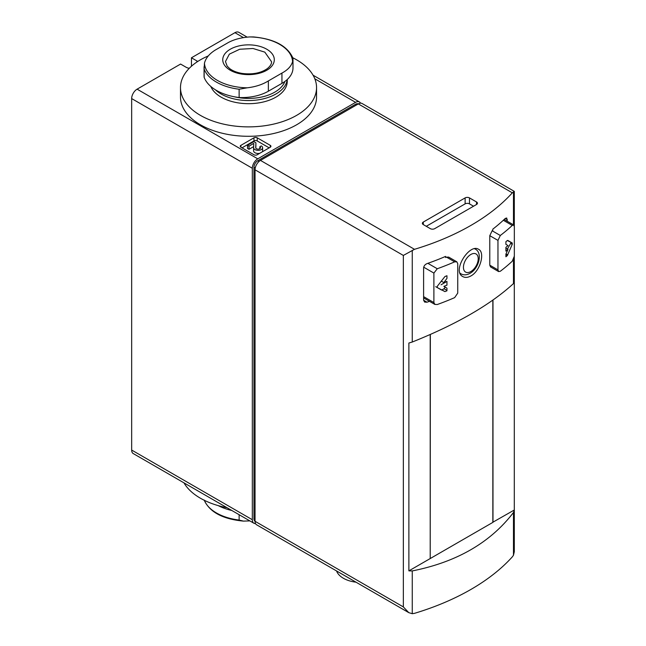 <?xml version="1.0" encoding="UTF-8"?>
<svg xmlns="http://www.w3.org/2000/svg" width="646" height="646" viewBox="0 0 646 646"><rect width="100%" height="100%" fill="white"/><g stroke="black" fill="none" stroke-linecap="round" stroke-linejoin="round"><path stroke-width="0.97" d="M191.45 66.223L191.45 57.785L234.934 32.68A7.687 4.441 120 0 1 238.778 32.3L247.176 37.153M189.254 68.314A7.687 4.441 0 0 1 186.016 67.2L180.581 64.059L137.097 89.164A7.687 4.441 120 0 0 131.663 98.58L131.663 450.06A7.687 4.441 120 0 0 133.254 453.573L253.918 523.244A7.687 4.441 120 0 0 255.525 523.599M492.841 522.234L514.305 510.001L514.305 282.173L513.473 283.586C490.411 304.742 456.674 324.219 412.261 342.025L408.878 343.034L408.878 570.87L492.979 522.315L492.979 300.051M408.878 570.87L412.261 570.927L412.261 613.7L414.49 613.345A230.606 133.141 0 0 0 512.326 556.86L513.473 555.269L514.305 551.724L514.305 256.712M500.319 235.483L497.961 240.393L497.961 269.899L498.68 271.554L500.319 271.263A234.45 135.361 0 0 0 512.278 261.218L514.337 256.131L514.337 226.633L513.723 225.034L512.278 225.438A234.45 135.361 180 0 1 500.319 235.483L492.139 230.759L489.781 235.677L489.781 265.175L490.5 266.83M507.312 221.271L506.706 218.001L505.285 218.421A230.606 133.141 180 0 1 492.809 229.152L492.809 230.251A230.606 133.141 180 0 1 492.139 230.759M437.269 268.744L433.894 273.08L433.894 302.578L434.92 304.411L437.269 304.524A234.45 135.361 0 0 0 454.663 297.62L457.739 293.114L457.739 263.616L456.811 261.84L454.663 261.848A234.45 135.361 180 0 1 437.269 268.744L427.862 263.318M448.639 257.124L446.483 257.124A230.606 133.141 180 0 1 445.595 257.504L445.595 256.405A230.606 133.141 180 0 1 427.014 263.616C424.995 264.513 423.857 265.95 423.606 267.92L423.606 300.245L424.64 302.086L427.014 302.215A230.606 133.141 0 0 0 429.501 301.335M412.261 613.7L408.781 612.65L403.346 606.917L403.346 255.436L414.49 249.316A230.606 133.141 0 0 0 512.326 192.831L514.305 191.377L514.305 226.116M470.918 275.939C480.382 270.94 485.227 252.336 478.605 249.316C469.553 243.001 451.586 271.183 462.851 276.609C465.16 277.845 467.849 277.618 470.918 275.939M412.261 570.927C456.674 562.101 490.411 542.616 513.473 512.488L514.305 510.001M476.538 201.98L469.472 197.902A3.077 1.777 0 0 0 465.128 197.902L423.275 222.071A3.077 1.777 0 0 0 422.371 223.322A3.077 1.777 0 0 0 423.275 224.574L430.341 228.66A3.077 1.777 0 0 0 434.685 228.66L476.538 204.491A3.077 1.777 0 0 0 477.442 203.24A3.077 1.777 0 0 0 476.538 201.98L476.538 204.491M514.305 191.377L362.164 103.538A7.687 4.441 120 0 0 358.32 103.917L260.483 160.402A7.687 4.441 120 0 0 255.041 169.817L255.041 521.29A7.687 4.441 120 0 0 256.64 524.81L408.781 612.65M430.204 558.556L430.204 334.523M443.867 282.601A234.45 135.361 0 0 0 446.951 281.39L446.951 285.152A234.45 135.361 180 0 1 443.867 286.372L446.951 288.148L446.951 290.805A234.45 135.361 180 0 1 444.924 291.604L437.31 287.599L437.31 286.267L444.924 276.545A234.45 135.361 0 0 0 446.951 275.737L446.951 278.394L443.867 282.601L441.25 281.091M505.907 254.112L508.014 249.34A234.45 135.361 180 0 1 505.907 251.116L505.907 247.353A234.45 135.361 0 0 0 508.014 245.569L505.907 244.358L505.907 241.701A234.45 135.361 0 0 0 507.304 240.53L512.254 243.001L512.254 244.333L507.304 255.598A234.45 135.361 180 0 1 505.907 256.769L505.907 254.112M473.55 206.219L469.472 203.87A3.077 1.777 0 0 0 465.128 203.87L426.263 226.302M358.264 103.949A5.378 3.109 120 0 0 355.599 104.232L257.762 160.717A5.378 3.109 120 0 0 253.959 167.306L253.959 518.786A5.378 3.109 120 0 0 255.041 521.233M360.557 103.182A7.687 4.441 120 0 0 359.442 101.963A7.687 4.441 120 0 0 355.599 102.351L257.762 158.835A7.687 4.441 120 0 0 252.328 168.251L252.328 519.723A7.687 4.441 120 0 0 253.918 523.244M270.262 145.342L257.221 137.808A2.309 1.332 0 0 0 253.959 137.808L240.91 145.342A2.309 1.332 0 0 0 240.239 146.279A2.309 1.332 0 0 0 240.91 147.223L253.959 154.757A2.309 1.332 0 0 0 257.221 154.757L270.262 147.223A2.309 1.332 0 0 0 270.94 146.279A2.309 1.332 0 0 0 270.262 145.342L270.262 147.223M197.708 61.483A7.687 4.441 0 0 0 196.885 60.926L191.45 57.785M356.003 582.183A24.984 14.422 180 0 1 336.566 570.959M430.204 558.402L430.341 334.466M492.841 522.388L492.841 300.14M435.695 286.671L441.404 289.965A1.155 0.662 120 0 0 441.985 289.909L444.02 288.73A1.155 0.662 120 0 0 444.779 287.712A1.155 0.662 120 0 0 444.601 286.792L443.867 286.372M441.097 284.765L446.951 281.39M444.601 286.792L446.951 288.148L444.601 286.792M507.417 248.993L510.639 243.405A1.155 0.662 120 0 0 510.639 242.072L512.254 243.001M510.639 242.072L507.764 240.409M505.907 248.121L508.014 249.34M269.18 147.853L257.221 140.949A2.309 1.332 0 0 0 253.959 140.949L242 147.853M253.62 147.805L253.62 150.817A4.498 2.6 0 0 0 253.62 150.881A4.498 2.6 0 0 0 259.74 153.304M262.308 151.818A4.498 2.6 0 0 0 262.615 150.881L262.615 147.74A4.498 2.6 0 0 0 261.291 145.907L259.813 146.763L259.813 148.717M255.719 147.773L255.921 142.806L253.878 141.619L247.515 145.293L247.515 148.435L249.001 149.291L253.668 146.594M255.832 148.16L255.921 142.806M247.515 145.293L249.001 146.149L253.797 143.38L253.62 147.676A4.498 2.6 0 0 0 253.62 147.74A4.498 2.6 0 0 0 258.117 150.34A4.498 2.6 0 0 0 262.615 147.74M255.719 147.708A2.398 1.381 0 0 0 255.719 147.74A2.398 1.381 0 0 0 258.117 149.129A2.398 1.381 0 0 0 260.516 147.74A2.398 1.381 0 0 0 259.813 146.763M249.001 149.291L249.001 146.149M292.888 58.197L292.581 61.604C291.314 66.134 287.769 69.962 281.947 73.079L268.365 80.928C262.446 84.578 255.388 86.879 247.192 87.816L239.133 89.229A45.349 26.187 180 0 1 204.152 69.033L204.459 63.147C205.727 58.205 209.272 53.876 215.094 50.17L228.684 42.329C234.595 39.261 241.652 37.46 249.857 36.935L253.571 36.943C274.34 38.93 287.454 45.963 292.904 58.051L292.977 58.859M239.133 89.229L239.133 97.522A37.662 21.746 0 0 0 268.365 91.207L281.947 83.358A37.662 21.746 0 0 0 292.985 67.983L292.985 58.859M204.063 66.708L204.063 75.832A37.662 21.746 0 0 0 204.152 77.326A45.349 26.187 0 0 0 239.133 97.522M204.152 69.033L204.152 77.326M284.894 81.453A37.202 21.48 180 0 1 234.175 96.747M287.187 79.571A38.744 22.368 180 0 1 257.811 99.896A38.744 22.368 180 0 1 215.425 89.81M287.26 79.506L287.26 81.323A38.744 22.368 180 0 1 252.998 103.538A38.744 22.368 180 0 1 210.814 86.459M292.808 57.785A68.032 39.277 180 0 1 296.627 59.828A68.032 39.277 180 0 1 316.548 87.598A68.032 39.277 180 0 1 248.524 126.874A68.032 39.277 180 0 1 180.492 87.598A68.032 39.277 180 0 1 208.295 55.927M316.548 87.598L316.548 97.013A68.032 39.277 180 0 1 248.524 136.29A68.032 39.277 180 0 1 180.492 97.013L180.492 87.598M264.828 52.14L253.022 48.49L239.698 49.249L229.346 54.151L225.462 61.548L227.166 66.134L229.766 68.654C232.859 70.979 237.009 72.57 242.21 73.442C252.521 74.702 260.887 73.095 267.307 68.629C270.198 66.28 271.627 63.986 271.578 61.766L264.828 52.14M204.322 500.311A45.349 26.187 0 0 0 239.133 520.062L239.133 514.709M239.133 520.062L243.469 521.112L249.865 520.902M231.833 510.493A45.349 26.187 180 0 1 218.186 505.608M183.973 482.861A68.032 39.277 0 0 0 200.421 498.228A68.032 39.277 0 0 0 227.037 507.724M460.146 273.363L460.961 273.831A14.301 8.253 -60 0 1 460.065 273.161M474.657 248.775A14.301 8.253 -60 0 1 475.262 249.065L474.729 248.758M512.278 225.438L503.323 220.27M454.663 261.848L446.483 257.124M513.473 191.854L513.473 224.832M513.473 259.482L513.473 283.586M412.261 250.293L412.261 342.025M513.473 512.488L513.473 555.269M512.326 192.831L358.32 103.917M414.49 249.316L260.483 160.402M403.346 255.436L255.041 169.817M403.346 606.917L255.041 521.29M507.312 219.592L505.285 218.421M427.014 302.215L423.606 300.245M497.961 240.393L489.781 235.677M497.961 269.899L489.781 265.175M433.894 273.08L423.695 267.186M433.894 302.578L423.606 296.635M470.829 271.554A10.457 6.032 -60 0 1 464.434 262.446A10.457 6.032 -60 0 1 477.233 255.057A10.457 6.032 -60 0 1 470.829 271.554M469.472 203.87L469.472 197.902M465.128 203.87L465.128 197.902M423.275 224.574L423.275 222.071M255.041 519.408L253.959 518.786M255.235 168.049L253.959 167.306M259.046 161.46L257.762 160.717M356.689 104.854L355.599 104.232M252.328 519.723L131.663 450.06M252.328 168.251L131.663 98.58M257.762 158.835L137.097 89.164M355.599 102.351L314.82 78.804M243.502 37.63L234.934 32.68M196.885 62.024L196.885 60.926M446.378 275.971L446.951 276.302M441.985 289.909L444.924 291.604M444.02 288.73L446.951 290.425M510.639 243.405L512.254 244.333M506.004 253.902L507.764 254.92M505.907 254.79L507.304 255.598M257.221 140.949L257.221 137.808M253.959 140.949L253.959 137.808M240.91 147.223L240.91 145.342M268.365 91.207L268.365 80.928M281.947 83.358L281.947 73.079M247.192 87.816A44.081 25.452 180 0 1 204.459 63.147M249.857 36.935A44.081 25.452 180 0 1 279.694 44.38A44.081 25.452 180 0 1 292.581 61.604M266.741 49.217A25.767 14.874 180 0 1 255.194 74.112A25.767 14.874 180 0 1 223.629 55.887A25.767 14.874 180 0 1 266.741 49.217M498.655 271.595L490.475 266.879M513.748 224.994L504.187 219.47M456.835 261.8L448.663 257.084M434.895 304.452L423.606 297.935M460.961 273.831C463.747 275.317 466.775 275.148 470.038 273.315C478.775 268.615 482.966 252.941 475.262 249.065M359.442 101.963L313.068 75.194M253.62 150.881L253.62 147.74M204.136 500.004C209.587 512.092 222.7 519.126 243.469 521.112"/></g></svg>
